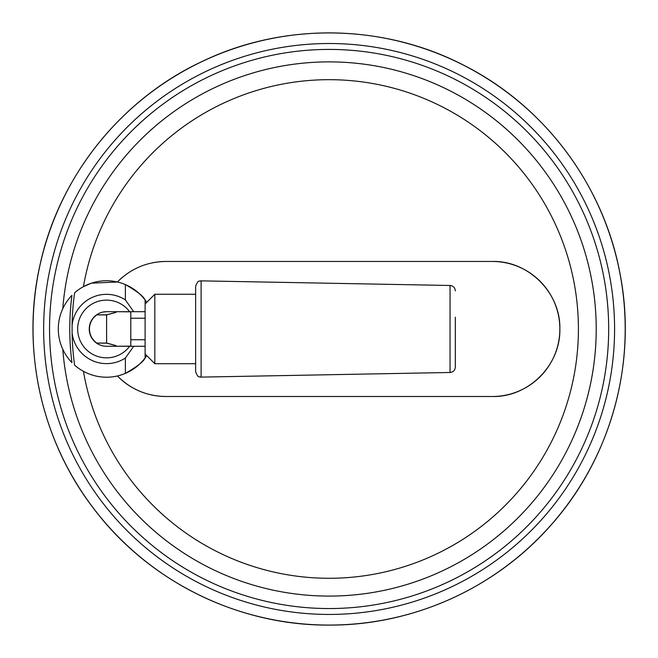 <?xml version="1.0" encoding="UTF-8"?>
<svg xmlns="http://www.w3.org/2000/svg" width="658" height="658" viewBox="0 0 658 658"><rect width="100%" height="100%" fill="white"/><g stroke="black" fill="none" stroke-linecap="round" stroke-linejoin="round"><path stroke-width="0.99" d="M106.604 314.812C94.061 314.845 94.061 314.886 106.604 314.919C119.139 311.538 119.139 311.505 106.604 314.812L106.604 343.147C119.139 346.462 119.139 346.421 106.604 343.048C94.061 343.081 94.061 343.114 106.604 343.147M106.53 346.272A17.289 17.289 0 0 1 89.241 328.984A17.289 17.289 0 0 1 106.53 311.695A17.289 17.289 0 0 0 89.241 328.984A17.289 17.289 0 0 0 106.53 346.272C94.078 343.139 94.078 343.139 106.53 346.272L145.114 346.272L145.114 311.695L106.53 311.695C94.078 314.828 94.078 314.828 106.53 311.695L102.738 312.114M99.621 313.134L97.639 314.154M116.326 311.695L130.794 311.843L130.794 346.124L116.326 346.272M133.697 346.272L125.382 358.051L125.382 373.374A48.223 48.223 0 0 0 145.114 357.919C143.773 361.439 137.193 366.596 125.382 373.374A48.223 48.223 0 0 1 74.617 365.141A257.048 257.048 0 0 1 72.092 332.8L72.092 325.167A34.652 34.652 0 0 1 125.382 299.908L125.382 284.593C137.177 291.354 143.757 296.511 145.114 300.048L145.114 311.695M144.423 299.151A48.223 48.223 0 0 0 74.617 292.818A257.048 257.048 0 0 0 72.092 325.167M152.533 395.17A67.519 67.519 0 0 0 165.882 396.503C147.038 396.248 130.876 389.404 117.395 375.965A67.519 67.519 0 0 0 152.508 395.162M492.34 261.465C527.946 260.469 560.682 292.407 559.859 328.918C560.706 365.486 528.094 397.448 492.34 396.503A67.519 67.519 0 0 0 559.859 328.984A67.519 67.519 0 0 0 492.34 261.465L165.882 261.465A67.519 67.519 0 0 0 152.434 262.822M122.38 277.347A67.519 67.519 0 0 0 117.395 281.994C130.827 268.579 146.989 261.736 165.882 261.465M455.32 317.156L455.32 367.106L455.32 317.156M97.919 343.969L99.843 344.924M195.64 286.238L195.64 371.729C198.28 378.942 199.687 376.179 200.18 377.042L201.118 377.108L201.118 280.859L200.18 280.925C199.687 281.78 198.28 279.025 195.64 286.238M195.64 294.258L154.827 294.258L154.827 363.701L195.64 363.701M145.114 303.98L154.827 294.258M145.114 318.225L130.794 318.225M125.382 299.908L133.697 311.695M91.273 283.236L83.443 286.641A249.292 249.292 0 0 1 465.839 120.521A249.292 249.292 0 0 1 465.839 537.438A249.292 249.292 0 0 1 83.443 371.326L83.212 371.194M91.495 283.162L117.395 281.994M145.114 346.272L145.114 357.919A48.223 48.223 0 0 0 146.734 355.608M146.734 302.351A48.223 48.223 0 0 0 145.114 300.048M71.961 362.607A259.342 259.342 0 0 1 71.961 295.36A48.223 48.223 0 0 0 71.961 362.607M62.79 308.676A267.099 267.099 0 0 1 468.488 101.126A267.099 267.099 0 0 1 468.488 556.841A267.099 267.099 0 0 1 62.79 349.283A267.099 267.099 0 0 0 482.569 547.604A267.099 267.099 0 0 0 461.233 96.849A267.099 267.099 0 0 0 62.79 308.676L63.135 307.936M165.882 396.503L492.34 396.503M125.382 358.051A34.652 34.652 0 0 1 72.092 332.8M129.642 346.272A28.862 28.862 0 0 1 87.119 350.344A28.862 28.862 0 0 1 87.119 307.623A28.862 28.862 0 0 1 129.642 311.695M455.32 290.861C455.015 287.636 453.255 285.843 450.039 285.482L450.039 372.486C453.255 372.115 455.015 370.331 455.32 367.106M329.115 625.067A296.084 296.084 0 0 0 585.53 180.942A296.084 296.084 0 0 0 72.701 180.942A296.084 296.084 0 0 0 329.115 625.067M329.115 614.449A285.473 285.473 0 0 0 576.342 186.247A285.473 285.473 0 0 0 81.888 186.247A285.473 285.473 0 0 0 329.115 614.449M329.115 608.551A279.568 279.568 0 0 0 571.226 189.2A279.568 279.568 0 0 0 87.004 189.2A279.568 279.568 0 0 0 329.115 608.551M96.882 343.328L96.882 343.098A17.141 17.141 0 0 1 96.882 314.861L96.882 314.639M145.114 353.988L154.827 363.701M145.114 339.742L130.794 339.742M450.039 285.482L201.118 280.859M450.039 372.486L201.118 377.108M329.115 625.1C238.961 625.659 149.95 582.05 95.139 510.476C41.421 442.02 20.669 349.201 40.13 264.384C59.253 176.286 121.22 98.93 203.034 61.046C284.371 22.158 383.474 23.713 463.553 65.142C544.125 105.576 603.641 184.832 619.984 273.498C637.429 361.949 611.274 457.549 551.24 524.804C496.083 588.013 413.002 625.519 329.115 625.1"/></g></svg>

